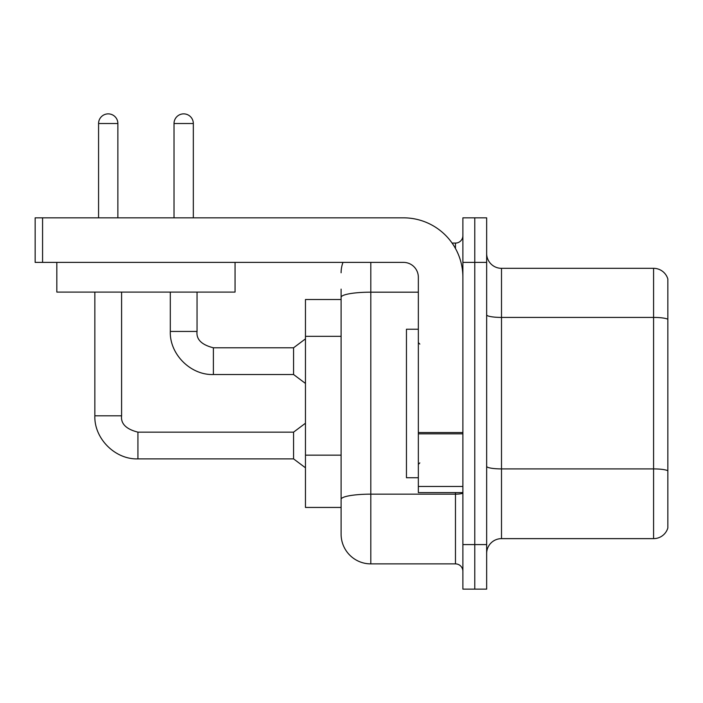<?xml version="1.0" encoding="UTF-8"?>
<svg xmlns="http://www.w3.org/2000/svg" width="703" height="703" viewBox="0 0 703 703"><rect width="100%" height="100%" fill="white"/><g stroke="black" fill="none" stroke-linecap="round" stroke-linejoin="round"><path stroke-width="1.05" d="M341.104 299.522L305.462 299.522L305.462 507.443L341.104 507.443L341.104 534.183L341.104 299.522M486.652 553.489A14.851 14.851 0 0 1 501.503 538.639L653.588 538.639L653.588 268.326L501.503 268.326A14.851 14.851 0 0 1 486.652 253.475A14.851 14.851 0 0 0 501.503 268.326L501.503 538.639M474.771 544.579L474.771 589.132L486.652 589.132L486.652 544.579L474.771 544.579L474.771 589.132L462.89 589.132L462.89 544.579L474.771 544.579L474.771 262.386L474.771 544.579M462.89 544.579L462.89 217.833L474.771 217.833L474.771 262.386L474.771 217.833L486.652 217.833L486.652 544.579M667.85 279.021A14.851 14.851 0 0 0 653.588 268.326A14.851 14.851 0 0 1 667.85 279.021L667.85 527.944A14.851 14.851 0 0 1 653.588 538.639M370.806 262.386L370.806 563.885L455.465 563.885L455.465 492.592M452.091 243.08L455.465 243.08A7.425 7.425 0 0 0 462.89 235.654A7.425 7.425 0 0 1 455.465 243.08A7.425 7.425 0 0 0 462.89 235.654M341.104 325.937L341.104 289.118M341.104 517.847L341.104 465.553M462.89 571.311A7.425 7.425 0 0 0 455.465 563.885M341.104 272.782A29.702 29.702 0 0 1 342.985 262.386A29.702 29.702 0 0 0 341.104 272.782A29.702 29.702 0 0 1 342.985 262.386M370.806 563.885A29.702 29.702 0 0 1 341.104 534.183M98.569 217.833L98.569 123.517A9.657 9.657 0 0 1 108.218 113.868A9.657 9.657 0 0 1 117.876 123.517L117.876 217.833M94.852 292.088L94.852 415.807L121.593 415.807C120.688 423.733 126.136 429.181 137.929 432.143L293.573 432.143L293.573 458.883L137.929 458.883L137.929 432.169M121.593 415.807C120.688 423.733 126.136 429.181 137.929 432.143C126.136 429.181 120.688 423.733 121.593 415.807C120.688 423.733 126.136 429.181 137.929 432.143C126.136 429.181 120.688 423.733 121.593 415.807L121.593 292.088M174.019 217.833L174.019 123.517A9.657 9.657 0 0 1 183.668 113.868A9.657 9.657 0 0 1 193.325 123.517L193.325 217.833M170.302 292.088L170.302 331.447C169.493 354.189 190.636 375.332 213.378 374.523C190.636 375.332 169.493 354.189 170.302 331.447C169.493 354.189 190.636 375.332 213.378 374.523C190.636 375.332 169.493 354.189 170.302 331.447L197.042 331.447C196.137 339.373 201.585 344.822 213.378 347.783L293.573 347.783L293.573 374.523L213.378 374.523L213.378 347.809M418.338 329.224L406.457 329.224L406.457 477.741L418.338 477.741M462.89 492.592L418.338 492.592L418.338 432.538L462.89 432.538L462.89 277.237A59.412 59.412 0 0 0 403.478 217.833L42.575 217.833L42.575 262.386L403.478 262.386A14.851 14.851 0 0 1 418.338 277.237L418.338 432.538M42.575 262.386L35.15 262.386L35.15 217.833L42.575 217.833M235.057 262.386L235.057 292.088L56.838 292.088L56.838 262.386M341.104 336.333L305.462 336.333M341.104 455.157L305.462 455.157M667.85 319.276A14.851 2.575 180 0 0 653.588 317.422L501.503 317.422A14.851 2.575 -0 0 1 486.652 314.839M667.85 470.773A14.851 2.575 180 0 0 653.588 468.91L501.503 468.91A14.851 2.575 0 0 1 486.652 466.335M486.652 262.386L462.89 262.386M462.89 492.873A7.425 1.292 0 0 1 455.465 494.156L370.806 494.156A29.702 5.158 180 0 0 341.104 499.315M341.104 297.334A29.702 5.158 180 0 1 370.806 292.176L418.338 292.176M455.465 248.475L455.465 243.08M98.569 123.517L117.876 123.517M174.019 123.517L193.325 123.517M462.89 433.83L418.338 433.83M418.338 486.458L462.89 486.458M94.852 415.807C94.044 438.549 115.187 459.692 137.929 458.883C115.187 459.692 94.044 438.549 94.852 415.807C94.044 438.549 115.187 459.692 137.929 458.883C115.187 459.692 94.044 438.549 94.852 415.807C94.044 438.549 115.187 459.692 137.929 458.883M293.573 458.883L305.462 467.794M293.573 432.143L305.462 423.232M213.378 347.783C201.585 344.822 196.137 339.373 197.042 331.447C196.137 339.373 201.585 344.822 213.378 347.783C201.585 344.822 196.137 339.373 197.042 331.447L197.042 292.088M293.573 374.523L305.462 383.434M293.573 347.783L305.462 338.872M419.823 344.075L418.338 342.589M419.823 462.89L418.338 464.375"/></g></svg>
